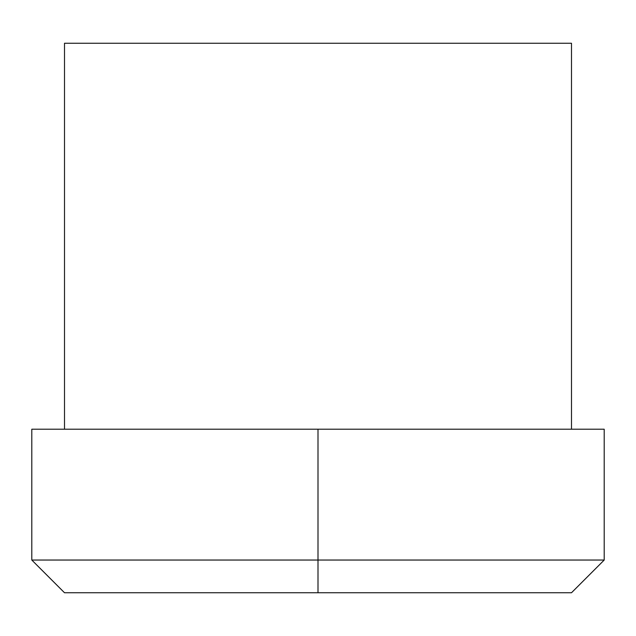 <?xml version="1.0" encoding="UTF-8"?>
<svg xmlns="http://www.w3.org/2000/svg" width="636" height="636" viewBox="0 0 636 636"><rect width="100%" height="100%" fill="white"/><g stroke="black" fill="none" stroke-linecap="round" stroke-linejoin="round"><path stroke-width="0.95" d="M113.574 592.752L318 592.752L318 560.046L604.2 560.046L318 560.046L318 592.752L64.506 592.752L31.8 560.046L318 560.046L31.8 560.046L31.8 429.213L318 429.213L318 560.046L318 429.213L604.2 429.213L604.2 560.046L571.494 592.752L318 592.752M64.506 429.213L64.506 43.248L64.506 429.213L318 429.213M571.494 429.213L571.494 43.248L571.494 429.213M64.506 43.248L571.494 43.248L64.506 43.248"/></g></svg>
